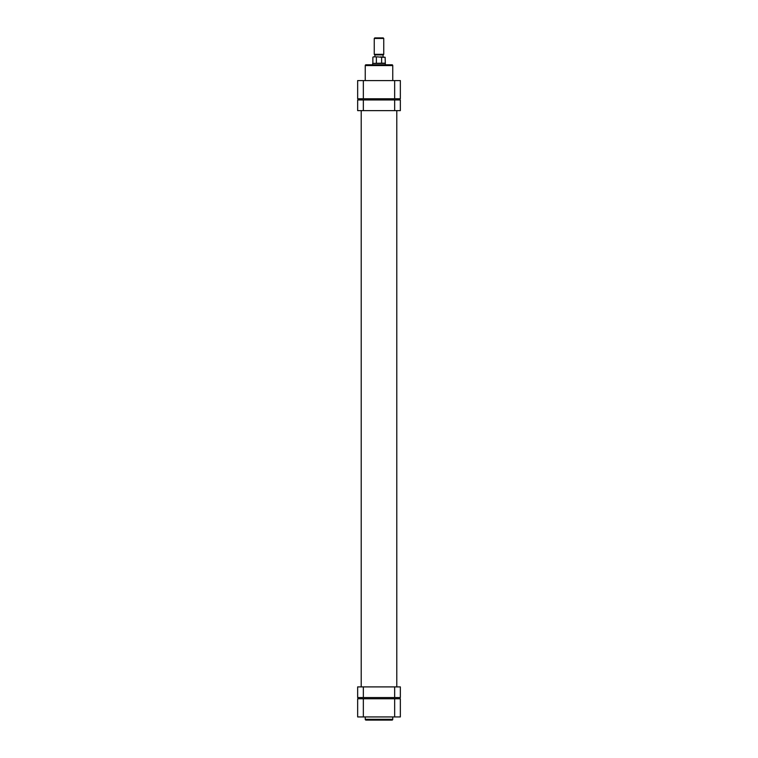 <?xml version="1.0" encoding="UTF-8"?>
<svg xmlns="http://www.w3.org/2000/svg" width="758" height="758" viewBox="0 0 758 758"><rect width="100%" height="100%" fill="white"/><g stroke="black" fill="none" stroke-linecap="round" stroke-linejoin="round"><path stroke-width="1.14" d="M391.962 720.1L366.038 720.1A0.786 0.786 0 0 1 365.242 719.314L392.758 719.314A0.786 0.786 0 0 1 391.962 720.1M365.242 716.935L365.242 719.314M392.758 716.935L392.758 719.314M363.347 716.935L357.653 716.935L357.653 698.753L363.347 698.753L363.347 716.935L394.653 716.935L394.653 698.753L363.347 698.753M394.653 698.753L400.347 698.753L400.347 716.935L394.653 716.935M363.347 99.952L363.347 110.63L357.653 110.63L357.653 99.952L400.347 99.952L400.347 110.63L394.653 110.63L394.653 99.952M363.347 110.63L394.653 110.63M374.812 37.9L383.188 37.9L383.747 38.45L374.253 38.45L374.812 37.9M383.747 54.339L383.188 54.898L374.812 54.898L374.253 54.339L383.747 54.339L383.747 38.45M372.68 64.781L372.68 63.397L385.32 63.397L385.13 57.267L381.625 57.267L381.625 63.198L385.13 63.198M372.68 63.397L381.625 63.198M374.926 54.898L374.926 56.869L373.268 56.869L377.512 56.869L373.268 56.869M381.625 57.267L377.512 56.869M380.488 56.869L385.13 57.267M376.375 63.198L376.375 57.267M394.653 697.568L394.653 686.9L400.347 686.9L400.347 697.568L357.653 697.568L357.653 686.9L363.347 686.9L363.347 697.568M394.653 686.9L363.347 686.9M366.038 64.781L391.962 64.781A0.786 0.786 0 0 1 392.758 65.567L365.242 65.567A0.786 0.786 0 0 1 366.038 64.781L372.282 64.781M392.758 80.585L392.758 65.567M365.242 80.585L365.242 65.567M394.653 80.585L400.347 80.585L400.347 98.767L394.653 98.767L394.653 80.585L363.347 80.585L363.347 98.767L394.653 98.767M363.347 98.767L357.653 98.767L357.653 80.585L363.347 80.585M391.962 64.781L385.718 64.781M374.253 54.339L374.253 38.45M383.074 56.869L383.074 54.898M372.87 63.198L372.87 57.267M385.32 64.781L385.32 63.397M361.215 698.753L361.215 697.568M361.215 686.9L361.215 110.63M361.215 99.952L361.215 98.767M396.785 698.753L396.785 697.568M396.785 686.9L396.785 110.63M396.785 99.952L396.785 98.767"/></g></svg>
